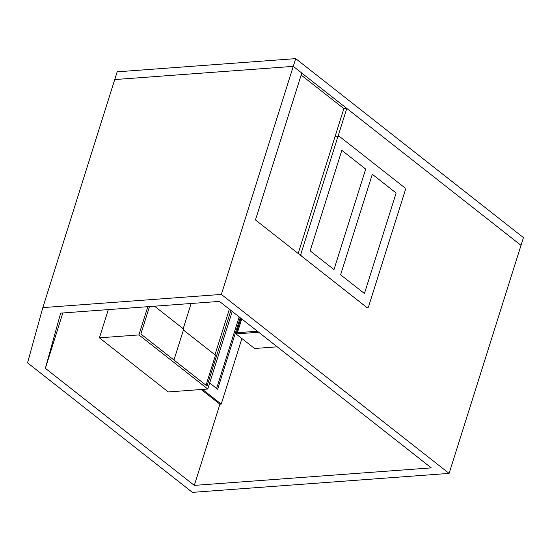 <?xml version="1.0" encoding="UTF-8"?>
<svg xmlns="http://www.w3.org/2000/svg" width="551" height="551" viewBox="0 0 551 551"><rect width="100%" height="100%" fill="white"/><g stroke="black" fill="none" stroke-linecap="round" stroke-linejoin="round"><path stroke-width="0.83" d="M257.379 331.22L237.398 332.694L241.737 318.926M240.966 318.32L236.042 333.927L254.583 348.494L277.236 346.82M236.042 333.927L258.701 332.253M154.528 306.191L183.703 329.112L173.951 360.037L140.849 334.023L149.507 306.563L140.849 334.023L207.052 386.051L230.903 310.406M183.414 330.021L215.489 355.223L206.019 385.239M183.187 328.706L191.135 303.484M229.354 309.194L214.973 354.816M147.813 306.687L138.914 334.912L99.421 337.832L168.269 391.94L207.768 389.027L138.914 334.912M232.226 311.453L207.768 389.027M108.32 309.607L99.421 337.832M343.845 108.65L346.799 108.43L300.853 254.156L299.165 254.28L300.853 254.156L300.488 255.32L255.464 219.939L301.776 73.056L293.27 66.368L521.012 245.34L523.45 237.612L295.701 58.633L221.364 294.42L42.826 307.61L27.55 362.833L192.382 492.367L449.106 473.399L221.364 294.42M301.28 255.94L300.853 254.156L301.28 255.94L367.221 307.761L301.28 255.94M368.378 307.224L367.221 307.761L368.378 307.224L405.433 189.716L368.378 307.224M404.999 187.932L405.433 189.716L404.999 187.932L339.065 136.118L404.999 187.932M337.901 136.648L339.065 136.118L338.596 135.959L339.065 136.118L337.901 136.648L334.953 136.868L337.901 136.648M310.151 250.857L333.989 269.584L365.671 169.088L341.84 150.354L310.151 250.857L333.989 269.584L365.671 169.088L341.84 150.354L310.151 250.857M396.128 193.022L372.297 174.288L340.608 274.791L364.438 293.518L396.128 193.022L372.297 174.288L340.608 274.791L364.438 293.518L396.128 193.022M42.826 307.61L114.739 79.558L293.27 66.368L114.739 79.558L117.17 71.823L295.701 58.633M202.499 389.412L221.22 404.124L241.903 338.528M240.202 317.72L217.645 389.254L209.669 382.986M201.184 389.509L219.904 404.22L221.22 404.124M216.619 388.448L239.175 316.908M62.828 312.961L45.368 368.343L60.651 313.126L219.429 301.397L431.288 467.882L194.31 485.39L45.368 368.343M219.904 404.22L194.31 485.39M449.106 473.399L521.012 245.34L346.799 108.43M301.149 75.053L343.858 108.616L298.174 253.501"/></g></svg>
